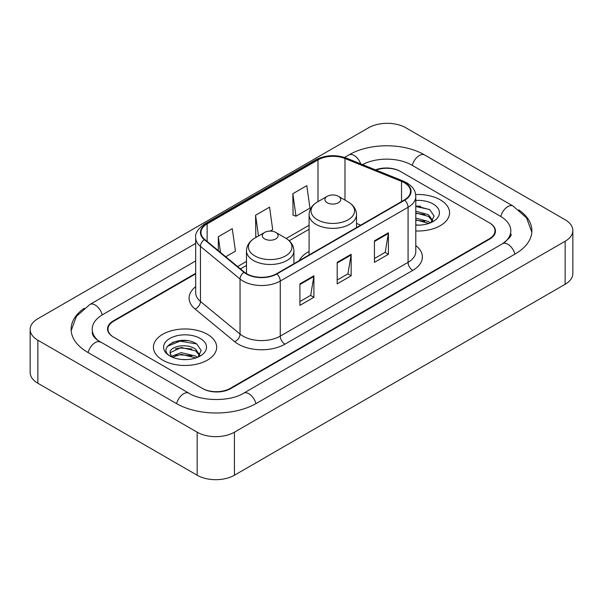 <?xml version="1.0" encoding="UTF-8"?>
<svg xmlns="http://www.w3.org/2000/svg" width="603" height="603" viewBox="0 0 603 603"><rect width="100%" height="100%" fill="white"/><g stroke="black" fill="none" stroke-linecap="round" stroke-linejoin="round"><path stroke-width="0.9" d="M309.09 251.428A34.914 20.155 0 0 0 299.261 260.624M195.689 273.845L113.786 321.128A19.763 11.412 0 0 0 108.005 329.2A19.763 11.412 0 0 0 113.786 337.265L202.291 388.362A19.763 11.412 0 0 0 230.233 388.362L489.214 238.841A19.763 11.412 0 0 0 494.995 230.776A19.763 11.412 0 0 0 489.214 222.711L400.709 171.614A19.763 11.412 0 0 0 376.068 170.076M504.236 242.67A35.569 20.54 0 0 0 510.809 230.776A35.569 20.54 0 0 0 500.392 216.251L411.887 165.162A35.569 20.54 0 0 0 362.561 164.619M195.689 260.941L102.608 314.676A35.569 20.54 0 0 0 92.191 329.2A35.569 20.54 0 0 0 98.764 341.087M197.166 432.193A26.351 15.211 0 0 0 234.424 432.193L565.132 241.26A26.351 15.211 0 0 0 572.85 230.504A26.351 15.211 0 0 0 565.132 219.748L405.834 127.776A26.351 15.211 0 0 0 368.576 127.776L37.868 318.708A26.351 15.211 0 0 0 30.15 329.464A26.351 15.211 0 0 0 37.868 340.22L197.166 432.193L197.166 475.224A26.351 15.211 0 0 0 234.424 475.224L565.132 284.292A26.351 15.211 0 0 0 572.85 273.536L572.85 230.504M30.15 329.464L30.15 372.496A26.351 15.211 0 0 0 37.868 383.252L197.166 475.224M84.216 308.284A56.652 32.705 0 0 0 71.116 329.2A56.652 32.705 0 0 0 87.706 352.325L176.204 403.422A56.652 32.705 0 0 0 256.32 403.422L515.294 253.901A56.652 32.705 0 0 0 531.884 230.776A56.652 32.705 0 0 0 518.784 209.859M187.691 340.687A26.351 15.211 0 0 0 172.27 342.519M420.585 206.226A26.351 15.211 0 0 0 415.791 206.203M440.303 199.849A31.62 18.256 0 0 0 415.64 194.55A31.62 18.256 0 0 1 440.303 199.849A31.62 18.256 0 0 1 449.567 212.753A31.62 18.256 0 0 0 440.303 199.849M207.409 334.311A31.62 18.256 0 0 0 172.955 330.354A31.62 18.256 0 0 0 153.433 347.215A31.62 18.256 0 0 0 162.697 360.127A31.62 18.256 0 0 0 197.151 364.084A31.62 18.256 0 0 0 216.673 347.215A31.62 18.256 0 0 0 207.409 334.311A31.62 18.256 0 0 0 172.955 330.354A31.62 18.256 0 0 0 153.433 347.215A31.62 18.256 0 0 0 162.697 360.127A31.62 18.256 0 0 0 197.151 364.084A31.62 18.256 0 0 0 216.673 347.215A31.62 18.256 0 0 0 207.409 334.311M404.342 182.747A21.082 12.173 180 0 1 410.515 191.347A21.082 12.173 180 0 1 404.342 199.955L276.536 273.747A21.082 12.173 180 0 1 244.366 272.119L204.771 239.474A21.082 12.173 180 0 1 200.957 232.494A21.082 12.173 180 0 1 207.131 223.894L317.992 159.885A21.082 12.173 180 0 1 344.984 158.521L401.53 181.382A21.082 12.173 180 0 1 404.342 182.747M404.719 182.528A21.602 12.475 0 0 0 401.832 181.134L345.285 158.272A21.602 12.475 0 0 0 317.615 159.674L206.761 223.675A21.602 12.475 0 0 0 204.334 239.647L243.929 272.3A21.602 12.475 0 0 0 276.905 273.958L404.719 200.173A21.602 12.475 0 0 0 404.719 182.528M299.917 283.862L299.917 305.374L313.892 297.302L313.892 275.79L299.917 283.862M299.917 301.553L310.681 295.342L313.831 276.506A5.269 3.045 -120 0 0 313.892 275.79M310.583 295.395L313.892 297.302M374.44 240.831L374.44 262.343L388.415 254.278L388.415 232.766L374.44 240.831M374.44 258.529L385.204 252.318L388.355 233.482A5.269 3.045 -120 0 0 388.415 232.766M385.106 252.371L388.415 254.278M337.183 262.343L337.183 283.862L351.15 275.79L351.15 254.278L337.183 262.343M337.183 280.041L347.939 273.83L351.097 254.994A5.269 3.045 -120 0 0 351.15 254.278M347.848 273.883L351.15 275.79M415.791 230.972A31.62 18.256 0 0 0 449.567 212.753A31.62 18.256 0 0 1 415.791 230.972M195.689 273.31L113.326 320.864A19.763 11.412 0 0 0 107.538 328.929A19.763 11.412 0 0 0 113.326 336.994L202.751 388.626A19.763 11.412 0 0 0 230.7 388.626L489.674 239.112A19.763 11.412 0 0 0 495.462 231.047A19.763 11.412 0 0 0 489.674 222.974L400.249 171.342A19.763 11.412 0 0 0 375.503 169.842M292.839 193.721L295.99 216.198L309.965 208.125L306.806 185.649L292.839 193.721L293.058 215.098M225.733 256.757L235.441 251.157L232.283 228.68L218.309 236.745L218.309 250.644M270.167 231.107L272.699 229.645L269.549 207.161L255.574 215.233L255.8 236.617M256.757 236.971L255.574 236.527M255.574 215.233L258.483 235.977M295.99 216.198L292.839 215.015M218.309 236.745L220.517 252.461M415.791 224.919L419.364 225.13M415.791 218.09L428.477 221.535L430.218 222.937M415.791 219.794L428.786 223.464M415.791 211.261L428.477 214.706L432.75 220.615M415.791 212.965L428.477 216.409L432.419 221.06M415.791 225.092A21.474 12.399 0 0 0 433.135 221.527A21.474 12.399 0 0 0 433.135 203.987A21.474 12.399 0 0 0 415.791 200.422M430.723 222.726L434.092 216.115L429.833 209.701L415.791 205.864M415.791 206.52L429.54 209.505M415.791 213.356L424.791 214.532M415.791 220.185L424.791 221.361M327.21 202.751A7.907 4.56 0 0 0 338.389 202.751A7.907 4.56 0 0 0 338.389 196.299L348.202 201.967A21.783 12.58 0 0 1 348.202 219.748A21.783 12.58 0 0 1 317.397 219.748A21.783 12.58 0 0 1 317.397 201.967C312.03 205.148 309.264 209.384 309.09 214.66A23.713 13.688 0 0 0 316.032 224.346A23.713 13.688 0 0 0 341.878 227.308A23.713 13.688 0 0 0 356.516 214.66C356.343 209.384 353.569 205.148 348.202 201.967L338.389 196.299A7.907 4.56 0 0 0 327.21 196.299A7.907 4.56 0 0 0 327.21 202.751M264.611 238.894A7.907 4.56 0 0 0 275.79 238.894A7.907 4.56 0 0 0 275.79 232.441L285.603 238.11A21.783 12.58 0 0 1 285.603 255.891A21.783 12.58 0 0 1 254.798 255.891A21.783 12.58 0 0 1 254.798 238.11C249.431 241.29 246.657 245.527 246.484 250.803A23.713 13.688 0 0 0 253.433 260.488A23.713 13.688 0 0 0 279.272 263.451A23.713 13.688 0 0 0 293.91 250.803C293.736 245.527 290.97 241.29 285.603 238.11L275.79 232.441A7.907 4.56 0 0 0 264.611 232.441A7.907 4.56 0 0 0 264.611 238.894M181.458 359.441L186.478 359.592M171.606 356.29L181.202 352.634L195.583 355.996L197.324 357.391M172.496 357.21L181.202 354.338L195.9 357.918M171.765 356.953L170.219 353.35A14.894 8.6 0 0 0 172.624 357.33M199.864 355.077L195.583 349.167C186.644 342.496 168.252 346.612 170.219 353.35L170.167 352.695M170.257 353.554L170.672 352.446L181.202 347.509L195.583 350.871L199.525 355.514M197.837 357.18L201.198 350.577L196.94 344.162C181.872 333.331 155.092 347.607 170.559 356.358L170.634 356.403M200.241 338.449A21.474 12.399 0 0 0 169.865 338.449A21.474 12.399 0 0 0 169.865 355.981A21.474 12.399 0 0 0 200.241 355.981A21.474 12.399 0 0 0 200.241 338.449M167.415 346.318L180.026 341.14L196.653 343.966M175.292 348.828L180.026 347.969L191.897 348.986M175.292 355.657L180.026 354.805L191.897 355.823M255.921 403.648A10.537 6.083 -120 0 0 243.597 393.216C230.64 401.598 201.884 401.598 188.927 393.216L97.317 340.062C94.663 337.861 93.096 336.014 92.628 334.522L92.191 332.426M176.604 403.648A10.537 6.083 -60 0 1 188.927 393.216M88.106 352.551A10.537 6.083 -60 0 1 100.43 342.12M71.169 330.685L76.415 316.349L89.892 304.477A10.537 6.083 60 0 1 102.216 314.909M344.577 157.428L348.866 154.956A10.537 6.083 60 0 1 360.722 163.873M348.866 154.956C369.42 142.73 404.055 142.73 424.61 154.956A10.537 6.083 120 0 0 412.286 165.388M424.61 154.956L513.108 206.053A10.537 6.083 120 0 0 500.784 216.485M514.894 254.127A10.537 6.083 -120 0 0 502.57 243.695L243.597 393.216M234.424 475.224L234.424 432.193M37.868 383.252L37.868 340.22M565.132 284.292L565.132 241.26M415.791 245.557A32.939 19.017 180 0 1 412.731 270.415L284.918 344.2A6.588 3.806 60 0 1 280.259 336.135L408.073 262.343A26.351 15.211 0 0 0 415.791 251.587L415.791 196.51A26.351 15.211 180 0 1 408.073 207.274A6.588 3.806 -120 0 0 404.719 200.173M284.918 344.2A32.939 19.017 180 0 1 238.343 344.2A32.939 19.017 180 0 1 234.65 341.667L195.055 309.022A32.939 19.017 180 0 1 195.689 286.704M243.001 336.135A26.351 15.211 0 0 0 280.259 336.135L280.259 281.058A26.351 15.211 180 0 1 240.047 279.031L200.452 246.386A26.351 15.211 180 0 1 195.689 237.657L195.689 292.734A26.351 15.211 0 0 0 200.452 301.462L240.047 334.107A26.351 15.211 0 0 0 243.001 336.135M415.791 196.51C415.361 191.988 414.947 188.219 406.708 182.739L403.241 181.058A6.588 3.083 112 0 0 401.832 181.134M403.241 181.058L346.702 158.205C335.788 154.338 325.432 154.903 315.625 159.885A6.588 3.806 60 0 1 317.615 159.674M206.761 223.675A6.588 3.806 -120 0 0 204.771 223.886C197.935 228.801 194.905 233.391 195.689 237.657M204.334 239.647A6.588 4.409 129.5 0 0 200.452 246.386L200.452 301.462A6.588 4.409 -50.5 0 1 195.055 309.022M346.702 158.205A6.588 3.083 112 0 0 345.285 158.272M243.929 272.3A6.588 4.409 129.5 0 0 240.047 279.031L240.047 334.107A6.588 4.409 -50.5 0 1 234.65 341.667M276.905 273.958A6.588 3.806 60 0 1 280.259 281.058L408.073 207.274L408.073 262.343A6.588 3.806 60 0 0 412.731 270.415M207.131 223.894L207.131 241.426M401.53 181.382L401.53 201.583M344.984 158.521L344.984 200.106M360.737 225.13L356.516 223.419M317.992 159.885L317.992 201.621M309.09 225.266L286.214 238.471M246.484 261.408L237.597 266.541M337.183 263.029L351.097 254.994M374.44 241.517L388.355 233.482M299.917 284.541L313.831 276.506M89.892 304.477L195.689 243.393M531.831 232.261L526.585 217.924L513.108 206.053M510.809 234.002C512.279 235.072 509.527 238.298 502.57 243.695M315.625 159.885L204.771 223.886M309.09 229.276L289.214 240.748M246.484 265.418L240.454 268.9M356.516 227.572L356.516 214.66M309.09 254.956L309.09 214.66M327.21 196.299L317.397 201.967M293.91 263.715L293.91 250.803M246.484 273.604L246.484 250.803M264.611 232.441L254.798 238.11"/></g></svg>
